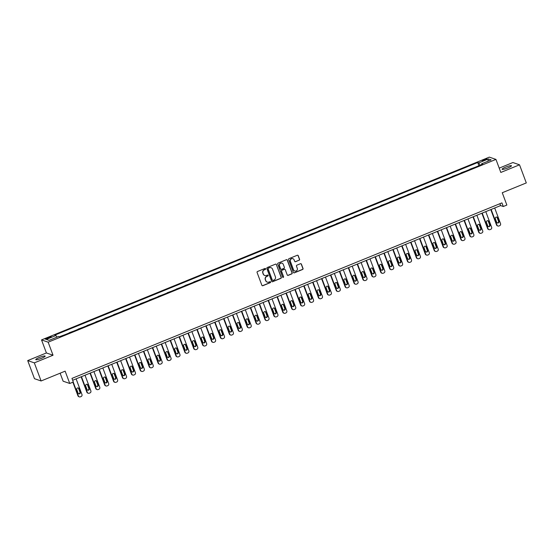<?xml version="1.0" encoding="UTF-8"?>
<svg xmlns="http://www.w3.org/2000/svg" width="554" height="554" viewBox="0 0 554 554"><rect width="100%" height="100%" fill="white"/><g stroke="black" fill="none" stroke-linecap="round" stroke-linejoin="round"><path stroke-width="0.83" d="M265.629 268.759A0.54 0.519 108.9 0 0 264.957 268.461L257.527 271.495A0.769 0.748 108.9 0 0 257.091 272.492L261.876 285.289A0.769 0.748 108.9 0 0 262.838 285.712L270.269 282.678A0.54 0.519 108.9 0 0 270.262 281.674A0.54 0.519 108.9 0 0 269.902 281.688L268.939 282.076A2.458 2.389 108.9 0 1 265.851 280.719L265.449 279.652A2.458 2.389 108.9 0 1 266.834 276.46L267.797 276.065A0.54 0.519 108.9 0 0 267.79 275.061A0.54 0.519 108.9 0 0 267.43 275.075L266.467 275.463A2.458 2.389 108.9 0 1 263.379 274.105L262.977 273.039A2.458 2.389 108.9 0 1 264.362 269.846L265.324 269.459A0.54 0.519 108.9 0 0 265.629 268.759M264.729 275.483A2.458 2.389 108.9 0 1 263.198 274.043L262.797 272.977A2.458 2.389 108.9 0 1 264.189 269.784L265.144 269.396A0.54 0.519 108.9 0 0 265.221 268.427M262.236 285.691A0.769 0.748 108.9 0 0 262.658 285.649L270.089 282.616A0.54 0.519 108.9 0 0 270.165 281.654M267.201 282.097A2.458 2.389 108.9 0 1 265.671 280.656L265.269 279.59A2.458 2.389 108.9 0 1 266.661 276.398L267.617 276.01A0.54 0.519 108.9 0 0 267.693 275.04M505.629 167.135A5.014 0.783 -20.5 0 0 502.083 169.282A5.014 0.783 -20.5 0 0 507.921 167.917A5.014 0.783 -20.5 0 0 511.467 165.771A5.014 0.783 -20.5 0 0 505.629 167.135M39.306 357.475A5.014 0.783 -20.5 0 0 35.761 359.622A5.014 0.783 -20.5 0 0 41.598 358.265A5.014 0.783 -20.5 0 0 45.151 356.111A5.014 0.783 -20.5 0 0 39.306 357.475M484.071 159.614A2.507 0.395 -20.5 0 0 482.299 160.688A2.507 0.395 -20.5 0 0 485.214 160.002A2.507 0.395 -20.5 0 0 486.994 158.929A2.507 0.395 -20.5 0 0 484.071 159.614M299.153 260.276A0.769 0.748 108.9 0 0 299.589 259.279L298.246 255.692A0.769 0.748 108.9 0 0 297.283 255.262L289.029 258.635A0.769 0.748 108.9 0 0 288.599 259.632L293.385 272.429A0.769 0.748 108.9 0 0 294.347 272.852L302.602 269.486A0.769 0.748 108.9 0 0 303.031 268.489L301.411 264.154A0.769 0.748 108.9 0 0 300.448 263.725L296.916 265.165A0.769 0.748 108.9 0 0 296.48 266.162L297.283 268.316A2.057 1.994 108.9 0 1 294.749 271.024A2.057 1.994 108.9 0 1 293.544 269.84L290.393 261.419A2.057 1.994 108.9 0 1 292.934 258.711A2.057 1.994 108.9 0 1 294.132 259.888L294.659 261.294A0.769 0.748 108.9 0 0 295.621 261.717L298.98 260.214A0.769 0.748 108.9 0 0 299.409 259.217L298.066 255.629A0.769 0.748 108.9 0 0 297.706 255.221M34.327 362.863L53.032 355.225L46.404 352.953L27.7 360.585L34.327 362.863L41.1 380.972L65.143 371.152L69.749 383.472L73.315 382.018L71.958 378.396L501.938 202.882L503.295 206.504L506.855 205.049L502.256 192.737L526.3 182.924L519.527 164.808L512.9 162.537L499.209 168.125M53.032 355.225L48.156 342.185L495.955 159.407L500.83 172.446L519.527 164.808M276.494 264.57A0.769 0.748 108.9 0 0 275.532 264.14L267.277 267.513A0.769 0.748 108.9 0 0 266.848 268.51L271.633 281.307A0.769 0.748 108.9 0 0 272.596 281.73L280.85 278.364A0.769 0.748 108.9 0 0 281.28 277.367L276.321 264.507A0.769 0.748 108.9 0 0 275.954 264.099M278.156 263.074L286.404 259.701A0.769 0.748 108.9 0 1 287.374 260.131L292.159 272.928A0.769 0.748 108.9 0 1 291.723 273.925L288.191 275.366A0.769 0.748 108.9 0 1 287.228 274.936L285.289 269.75A0.769 0.748 108.9 0 0 284.32 269.327L281.979 270.283A0.769 0.748 108.9 0 0 281.543 271.28L283.565 276.681A0.54 0.519 108.9 0 1 282.9 277.388A0.54 0.519 108.9 0 1 282.588 277.083L277.72 264.071A0.769 0.748 108.9 0 1 278.156 263.074M41.1 380.972L34.473 378.694L27.7 360.585M48.018 338.446L49.59 337.808A2.431 0.381 -20.5 0 0 51.307 336.763A2.431 0.381 -20.5 0 0 48.475 337.428L46.91 338.065A2.431 0.381 -20.5 0 0 45.193 339.103A2.431 0.381 -20.5 0 0 48.018 338.446M48.156 342.185L41.529 339.914L489.321 157.128L495.955 159.407M478.905 165.722L477.707 162.509L54.846 335.115L55.933 335.489L46.314 339.415L49.071 340.357L58.689 336.43L59.777 336.804L482.631 164.206L481.551 163.832L481.655 164.6M477.707 162.509L478.788 162.883L488.406 158.956L491.169 159.905L481.551 163.832M60.13 373.202L63.121 381.194L69.749 383.472M46.404 352.953L41.529 339.914M72.657 380.266L500.608 205.582L503.295 206.504M499.909 203.713L500.608 205.582M55.933 335.489L56.896 337.164M65.15 334.609L60.261 336.41M74.056 330.973L69.167 332.774M82.962 327.338L78.072 329.138M91.867 323.702L86.978 325.503M100.773 320.067L95.884 321.874M109.678 316.438L104.789 318.238M118.591 312.802L113.695 314.603M127.496 309.167L122.6 310.967M136.402 305.531L131.506 307.332M145.307 301.895L140.411 303.696M154.213 298.26L149.317 300.06M163.118 294.624L158.222 296.425M172.024 290.988L167.135 292.789M180.929 287.353L176.04 289.153M189.835 283.717L184.946 285.518M198.741 280.082L193.852 281.882M207.646 276.446L202.757 278.247M216.552 272.81L211.663 274.611M225.457 269.175L220.568 270.975M234.363 265.539L229.474 267.34M243.275 261.904L238.379 263.704M252.181 258.268L247.285 260.068M261.086 254.632L256.19 256.433M269.992 250.997L265.096 252.804M278.897 247.368L274.001 249.168M287.803 243.732L282.907 245.533M296.709 240.097L291.82 241.897M305.614 236.461L300.725 238.262M314.52 232.825L309.631 234.626M323.425 229.19L318.536 230.99M332.331 225.554L327.442 227.355M341.236 221.919L336.347 223.719M350.142 218.283L345.253 220.083M359.047 214.647L354.158 216.448M367.953 211.012L363.064 212.812M376.865 207.376L371.969 209.177M385.771 203.74L380.875 205.541M394.677 200.105L389.781 201.905M403.582 196.469L398.686 198.27M412.488 192.834L407.592 194.634M421.393 189.198L416.497 190.998M430.299 185.562L425.41 187.363M439.204 181.927L434.315 183.734M448.11 178.298L443.221 180.098M457.015 174.662L452.126 176.463M465.921 171.027L461.032 172.827M474.826 167.391L469.937 169.192M480.131 165.224L478.788 162.883M488.406 158.956L487.845 161.262M271.993 281.709A0.769 0.748 108.9 0 0 272.416 281.667L280.67 278.302A0.769 0.748 108.9 0 0 281.107 277.305L276.321 264.507M268.42 268.191A0.54 0.519 108.9 0 0 268.115 268.891L272.319 280.123A0.54 0.519 108.9 0 0 272.99 280.421L274.008 280.005A2.458 2.389 108.9 0 0 275.393 276.82L272.526 269.14A2.458 2.389 108.9 0 0 269.438 267.776L268.24 268.129A0.54 0.519 108.9 0 0 267.942 268.829L268.115 268.891M272.547 280.393A0.54 0.519 108.9 0 1 272.139 280.061L267.942 268.829M270.996 267.7A2.458 2.389 108.9 0 0 269.258 267.714L269.438 267.776M268.24 268.129L269.258 267.714M287.588 275.345A0.769 0.748 108.9 0 0 288.011 275.303L291.543 273.863A0.769 0.748 108.9 0 0 291.979 272.866L287.194 260.068A0.769 0.748 108.9 0 0 286.834 259.66M284.742 269.286A0.769 0.748 108.9 0 0 284.14 269.265L281.799 270.22A0.769 0.748 108.9 0 0 281.363 271.218L283.565 276.681M282.817 277.353A0.54 0.519 108.9 0 0 283.385 276.619M283.274 264.362A2.057 1.994 108.9 0 0 279.971 263.725A2.057 1.994 108.9 0 0 279.535 265.892L280.643 268.856A0.769 0.748 108.9 0 0 281.605 269.286L283.946 268.33A0.769 0.748 108.9 0 0 284.382 267.333L283.274 264.362M281.979 263.157A2.057 1.994 108.9 0 0 279.354 265.83L279.535 265.892M281.003 269.265A0.769 0.748 108.9 0 1 280.462 268.801L279.354 265.83M295.019 261.696A0.769 0.748 108.9 0 0 295.448 261.654L298.98 260.214M292.837 258.676A2.057 1.994 108.9 0 0 290.213 261.356L290.393 261.419M294.659 270.989A2.057 1.994 108.9 0 1 293.364 269.777L290.213 261.356M293.745 272.831A0.769 0.748 108.9 0 0 294.167 272.79L302.422 269.424A0.769 0.748 108.9 0 0 302.851 268.427L301.231 264.092A0.769 0.748 108.9 0 0 300.87 263.683M72.865 382.198L77.955 395.819A1.565 1.517 -71.1 0 0 78.869 396.712L79.319 396.872A1.565 1.517 108.9 0 0 80.365 396.837L81.078 396.546A1.565 1.517 108.9 0 0 81.964 394.517L76.106 378.853M79.319 396.872A1.565 1.517 108.9 0 1 78.398 395.971L73.197 382.059M78.585 393.721A1.253 1.219 108.9 0 0 79.901 392.017L78.599 388.541A1.253 1.219 108.9 0 0 78.079 387.918M80.351 392.17L79.049 388.693A1.253 1.219 108.9 0 0 77.034 388.299A1.253 1.219 108.9 0 0 76.771 389.621L78.066 393.098A1.253 1.219 108.9 0 0 80.081 393.492A1.253 1.219 108.9 0 0 80.351 392.17L79.901 392.017M81.113 376.81L86.86 392.184A1.565 1.517 -71.1 0 0 87.774 393.084L88.225 393.236A1.565 1.517 108.9 0 0 89.277 393.201L89.983 392.911A1.565 1.517 108.9 0 0 90.87 390.882L85.011 375.217M88.225 393.236A1.565 1.517 108.9 0 1 87.31 392.336L81.452 376.672M87.49 390.085A1.253 1.219 108.9 0 0 88.806 388.382L87.504 384.905A1.253 1.219 108.9 0 0 86.992 384.282M89.256 388.534L87.954 385.058A1.253 1.219 108.9 0 0 85.939 384.67A1.253 1.219 108.9 0 0 85.676 385.986L86.971 389.462A1.253 1.219 108.9 0 0 88.986 389.857A1.253 1.219 108.9 0 0 89.256 388.534L88.806 388.382M90.018 373.174L95.766 388.548A1.565 1.517 -71.1 0 0 96.68 389.448L97.13 389.601A1.565 1.517 108.9 0 0 98.183 389.566L98.889 389.275A1.565 1.517 108.9 0 0 99.775 387.246L93.917 371.582M97.13 389.601A1.565 1.517 108.9 0 1 96.216 388.7L90.357 373.036M96.396 386.45A1.253 1.219 108.9 0 0 97.712 384.746L96.41 381.27A1.253 1.219 108.9 0 0 95.897 380.646M98.162 384.898L96.86 381.422A1.253 1.219 108.9 0 0 94.845 381.034A1.253 1.219 108.9 0 0 94.582 382.35L95.877 385.833A1.253 1.219 108.9 0 0 97.892 386.221A1.253 1.219 108.9 0 0 98.162 384.898L97.712 384.746M98.924 369.539L104.671 384.912A1.565 1.517 -71.1 0 0 105.585 385.813L106.036 385.965A1.565 1.517 108.9 0 0 107.088 385.93L107.801 385.639A1.565 1.517 108.9 0 0 108.681 383.61L102.829 367.946M106.036 385.965A1.565 1.517 108.9 0 1 105.122 385.065L99.263 369.4M105.302 382.814A1.253 1.219 108.9 0 0 106.617 381.11L105.315 377.634A1.253 1.219 108.9 0 0 104.803 377.011M107.067 381.263L105.766 377.786A1.253 1.219 108.9 0 0 103.75 377.399A1.253 1.219 108.9 0 0 103.487 378.714L104.782 382.198A1.253 1.219 108.9 0 0 106.797 382.585A1.253 1.219 108.9 0 0 107.067 381.263L106.617 381.11M107.829 365.903L113.577 381.277A1.565 1.517 -71.1 0 0 114.491 382.177L114.941 382.329A1.565 1.517 108.9 0 0 115.994 382.295L116.707 382.004A1.565 1.517 108.9 0 0 117.587 379.975L111.735 364.31M114.941 382.329A1.565 1.517 108.9 0 1 114.027 381.429L108.168 365.765M114.207 379.178A1.253 1.219 108.9 0 0 115.523 377.475L114.221 373.998A1.253 1.219 108.9 0 0 113.708 373.375M115.973 377.627L114.671 374.151A1.253 1.219 108.9 0 0 112.656 373.763A1.253 1.219 108.9 0 0 112.393 375.086L113.695 378.562A1.253 1.219 108.9 0 0 115.703 378.95A1.253 1.219 108.9 0 0 115.973 377.627L115.523 377.475M116.735 362.268L122.482 377.641A1.565 1.517 -71.1 0 0 123.397 378.541L123.847 378.694A1.565 1.517 108.9 0 0 124.899 378.659L125.613 378.368A1.565 1.517 108.9 0 0 126.492 376.339L120.64 360.675M123.847 378.694A1.565 1.517 108.9 0 1 122.933 377.793L117.074 362.129M123.113 375.543A1.253 1.219 108.9 0 0 124.428 373.839L123.127 370.363A1.253 1.219 108.9 0 0 122.614 369.74M124.879 373.992L123.577 370.515A1.253 1.219 108.9 0 0 121.568 370.127A1.253 1.219 108.9 0 0 121.298 371.45L122.6 374.926A1.253 1.219 108.9 0 0 124.608 375.314A1.253 1.219 108.9 0 0 124.879 373.992L124.428 373.839M125.64 358.632L131.388 374.005A1.565 1.517 -71.1 0 0 132.309 374.906L132.752 375.058A1.565 1.517 108.9 0 0 133.805 375.023L134.518 374.733A1.565 1.517 108.9 0 0 135.398 372.704L129.546 357.039M132.752 375.058A1.565 1.517 108.9 0 1 131.838 374.158L125.98 358.493M132.018 371.907A1.253 1.219 108.9 0 0 133.334 370.204L132.039 366.727A1.253 1.219 108.9 0 0 131.52 366.111M133.784 370.356L132.482 366.88A1.253 1.219 108.9 0 0 130.474 366.492A1.253 1.219 108.9 0 0 130.204 367.814L131.506 371.291A1.253 1.219 108.9 0 0 133.514 371.679A1.253 1.219 108.9 0 0 133.784 370.356L133.334 370.204M134.546 354.996L140.294 370.37A1.565 1.517 -71.1 0 0 141.215 371.27L141.658 371.422A1.565 1.517 108.9 0 0 142.71 371.388L143.424 371.097A1.565 1.517 108.9 0 0 144.303 369.068L138.452 353.41M141.658 371.422A1.565 1.517 108.9 0 1 140.744 370.522L134.885 354.858M140.924 368.271A1.253 1.219 108.9 0 0 142.239 366.568L140.945 363.092A1.253 1.219 108.9 0 0 140.425 362.475M142.69 366.72L141.388 363.244A1.253 1.219 108.9 0 0 139.379 362.856A1.253 1.219 108.9 0 0 139.109 364.179L140.411 367.655A1.253 1.219 108.9 0 0 142.42 368.043A1.253 1.219 108.9 0 0 142.69 366.72L142.239 366.568M143.458 351.368L149.199 366.734A1.565 1.517 -71.1 0 0 150.12 367.634L150.563 367.787A1.565 1.517 108.9 0 0 151.616 367.752L152.329 367.461A1.565 1.517 108.9 0 0 153.209 365.432L147.357 349.775M150.563 367.787A1.565 1.517 108.9 0 1 149.649 366.886L143.791 351.229M149.829 364.636A1.253 1.219 108.9 0 0 151.145 362.932L149.85 359.456A1.253 1.219 108.9 0 0 149.331 358.84M151.595 363.085L150.293 359.608A1.253 1.219 108.9 0 0 148.285 359.221A1.253 1.219 108.9 0 0 148.015 360.543L149.317 364.02A1.253 1.219 108.9 0 0 151.325 364.407A1.253 1.219 108.9 0 0 151.595 363.085L151.145 362.932M152.364 347.732L158.105 363.099A1.565 1.517 -71.1 0 0 159.026 363.999L159.469 364.151A1.565 1.517 108.9 0 0 160.522 364.116L161.235 363.826A1.565 1.517 108.9 0 0 162.121 361.797L156.263 346.139M159.469 364.151A1.565 1.517 108.9 0 1 158.555 363.251L152.696 347.593M158.742 361A1.253 1.219 108.9 0 0 160.051 359.297L158.756 355.82A1.253 1.219 108.9 0 0 158.236 355.204M160.501 359.456L159.199 355.973A1.253 1.219 108.9 0 0 157.191 355.585A1.253 1.219 108.9 0 0 156.921 356.908L158.222 360.384A1.253 1.219 108.9 0 0 160.231 360.772A1.253 1.219 108.9 0 0 160.501 359.456L160.051 359.297M161.269 344.096L167.01 359.463A1.565 1.517 -71.1 0 0 167.931 360.363L168.374 360.516A1.565 1.517 108.9 0 0 169.427 360.488L170.14 360.197A1.565 1.517 108.9 0 0 171.027 358.161L165.168 342.504M168.374 360.516A1.565 1.517 108.9 0 1 167.46 359.615L161.609 343.958M167.647 357.365A1.253 1.219 108.9 0 0 168.963 355.661L167.661 352.185A1.253 1.219 108.9 0 0 167.142 351.568M169.406 355.82L168.104 352.337A1.253 1.219 108.9 0 0 166.096 351.949A1.253 1.219 108.9 0 0 165.826 353.272L167.128 356.748A1.253 1.219 108.9 0 0 169.143 357.136A1.253 1.219 108.9 0 0 169.406 355.82L168.963 355.661M170.175 340.461L175.923 355.827A1.565 1.517 -71.1 0 0 176.837 356.728L177.287 356.88A1.565 1.517 108.9 0 0 178.333 356.852L179.046 356.561A1.565 1.517 108.9 0 0 179.932 354.525L174.074 338.868M177.287 356.88A1.565 1.517 108.9 0 1 176.366 355.98L170.514 340.322M176.553 353.736A1.253 1.219 108.9 0 0 177.869 352.025L176.567 348.549A1.253 1.219 108.9 0 0 176.047 347.933M178.312 352.185L177.017 348.708A1.253 1.219 108.9 0 0 175.002 348.314A1.253 1.219 108.9 0 0 174.732 349.636L176.034 353.113A1.253 1.219 108.9 0 0 178.049 353.5A1.253 1.219 108.9 0 0 178.312 352.185L177.869 352.025M179.081 336.825L184.828 352.192A1.565 1.517 -71.1 0 0 185.742 353.092L186.192 353.244A1.565 1.517 108.9 0 0 187.238 353.217L187.951 352.926A1.565 1.517 108.9 0 0 188.838 350.89L182.979 335.232M186.192 353.244A1.565 1.517 108.9 0 1 185.271 352.344L179.42 336.687M185.458 350.1A1.253 1.219 108.9 0 0 186.774 348.39L185.472 344.913A1.253 1.219 108.9 0 0 184.953 344.297M187.217 348.549L185.922 345.073A1.253 1.219 108.9 0 0 183.907 344.678A1.253 1.219 108.9 0 0 183.637 346.001L184.939 349.477A1.253 1.219 108.9 0 0 186.954 349.865A1.253 1.219 108.9 0 0 187.217 348.549L186.774 348.39M187.986 333.189L193.734 348.556A1.565 1.517 -71.1 0 0 194.648 349.456L195.098 349.609A1.565 1.517 108.9 0 0 196.144 349.581L196.857 349.29A1.565 1.517 108.9 0 0 197.743 347.254L191.885 331.597M195.098 349.609A1.565 1.517 108.9 0 1 194.177 348.708L188.325 333.051M194.364 346.465A1.253 1.219 108.9 0 0 195.68 344.761L194.378 341.278A1.253 1.219 108.9 0 0 193.858 340.662M196.123 344.913L194.828 341.437A1.253 1.219 108.9 0 0 192.813 341.042A1.253 1.219 108.9 0 0 192.543 342.365L193.845 345.841A1.253 1.219 108.9 0 0 195.86 346.236A1.253 1.219 108.9 0 0 196.123 344.913L195.68 344.761M196.892 329.554L202.639 344.92A1.565 1.517 -71.1 0 0 203.553 345.821L204.004 345.973A1.565 1.517 108.9 0 0 205.049 345.945L205.763 345.654A1.565 1.517 108.9 0 0 206.649 343.625L200.79 327.961M204.004 345.973A1.565 1.517 108.9 0 1 203.083 345.08L197.231 329.415M203.27 342.829A1.253 1.219 108.9 0 0 204.585 341.126L203.283 337.642A1.253 1.219 108.9 0 0 202.764 337.026M205.028 341.278L203.733 337.802A1.253 1.219 108.9 0 0 201.718 337.407A1.253 1.219 108.9 0 0 201.455 338.729L202.75 342.206A1.253 1.219 108.9 0 0 204.765 342.601A1.253 1.219 108.9 0 0 205.028 341.278L204.585 341.126M205.797 325.918L211.545 341.285A1.565 1.517 -71.1 0 0 212.459 342.185L212.909 342.337A1.565 1.517 108.9 0 0 213.955 342.31L214.668 342.019A1.565 1.517 108.9 0 0 215.554 339.99L209.696 324.325M212.909 342.337A1.565 1.517 108.9 0 1 211.995 341.444L206.136 325.78M212.175 339.193A1.253 1.219 108.9 0 0 213.491 337.49L212.189 334.014A1.253 1.219 108.9 0 0 211.67 333.39M213.941 337.642L212.639 334.166A1.253 1.219 108.9 0 0 210.624 333.771A1.253 1.219 108.9 0 0 210.361 335.094L211.656 338.57A1.253 1.219 108.9 0 0 213.671 338.965A1.253 1.219 108.9 0 0 213.941 337.642L213.491 337.49M214.703 322.283L220.45 337.649A1.565 1.517 -71.1 0 0 221.365 338.549L221.815 338.709A1.565 1.517 108.9 0 0 222.867 338.674L223.574 338.383A1.565 1.517 108.9 0 0 224.46 336.354L218.601 320.69M221.815 338.709A1.565 1.517 108.9 0 1 220.901 337.808L215.042 322.144M221.081 335.558A1.253 1.219 108.9 0 0 222.396 333.854L221.094 330.378A1.253 1.219 108.9 0 0 220.582 329.755M222.847 334.007L221.545 330.53A1.253 1.219 108.9 0 0 219.529 330.136A1.253 1.219 108.9 0 0 219.266 331.458L220.561 334.935A1.253 1.219 108.9 0 0 222.576 335.329A1.253 1.219 108.9 0 0 222.847 334.007L222.396 333.854M223.608 318.647L229.356 334.014A1.565 1.517 -71.1 0 0 230.27 334.914L230.72 335.073A1.565 1.517 108.9 0 0 231.773 335.038L232.486 334.748A1.565 1.517 108.9 0 0 233.366 332.719L227.507 317.054M230.72 335.073A1.565 1.517 108.9 0 1 229.806 334.173L223.948 318.508M229.986 331.922A1.253 1.219 108.9 0 0 231.302 330.219L230 326.742A1.253 1.219 108.9 0 0 229.488 326.119M231.752 330.371L230.45 326.895A1.253 1.219 108.9 0 0 228.435 326.5A1.253 1.219 108.9 0 0 228.172 327.823L229.467 331.299A1.253 1.219 108.9 0 0 231.482 331.694A1.253 1.219 108.9 0 0 231.752 330.371L231.302 330.219M232.514 315.011L238.262 330.385A1.565 1.517 -71.1 0 0 239.176 331.278L239.626 331.437A1.565 1.517 108.9 0 0 240.678 331.403L241.392 331.112A1.565 1.517 108.9 0 0 242.271 329.083L236.419 313.419M239.626 331.437A1.565 1.517 108.9 0 1 238.712 330.537L232.853 314.873M238.892 328.287A1.253 1.219 108.9 0 0 240.207 326.583L238.906 323.107A1.253 1.219 108.9 0 0 238.393 322.483M240.658 326.735L239.356 323.259A1.253 1.219 108.9 0 0 237.341 322.864A1.253 1.219 108.9 0 0 237.077 324.187L238.379 327.663A1.253 1.219 108.9 0 0 240.388 328.058A1.253 1.219 108.9 0 0 240.658 326.735L240.207 326.583M241.419 311.376L247.167 326.749A1.565 1.517 -71.1 0 0 248.081 327.643L248.531 327.802A1.565 1.517 108.9 0 0 249.584 327.767L250.297 327.476A1.565 1.517 108.9 0 0 251.177 325.447L245.325 309.783M248.531 327.802A1.565 1.517 108.9 0 1 247.617 326.902L241.759 311.237M247.797 324.651A1.253 1.219 108.9 0 0 249.113 322.947L247.811 319.471A1.253 1.219 108.9 0 0 247.299 318.848M249.563 323.1L248.261 319.623A1.253 1.219 108.9 0 0 246.253 319.236A1.253 1.219 108.9 0 0 245.983 320.551L247.285 324.028A1.253 1.219 108.9 0 0 249.293 324.422A1.253 1.219 108.9 0 0 249.563 323.1L249.113 322.947M250.325 307.74L256.073 323.114A1.565 1.517 -71.1 0 0 256.994 324.014L257.437 324.166A1.565 1.517 108.9 0 0 258.489 324.132L259.203 323.841A1.565 1.517 108.9 0 0 260.082 321.812L254.231 306.147M257.437 324.166A1.565 1.517 108.9 0 1 256.523 323.266L250.664 307.602M256.703 321.015A1.253 1.219 108.9 0 0 258.019 319.312L256.717 315.835A1.253 1.219 108.9 0 0 256.204 315.212M258.469 319.464L257.167 315.988A1.253 1.219 108.9 0 0 255.159 315.6A1.253 1.219 108.9 0 0 254.888 316.916L256.19 320.392A1.253 1.219 108.9 0 0 258.199 320.787A1.253 1.219 108.9 0 0 258.469 319.464L258.019 319.312M259.23 304.104L264.978 319.478A1.565 1.517 -71.1 0 0 265.899 320.378L266.342 320.531A1.565 1.517 108.9 0 0 267.395 320.496L268.108 320.205A1.565 1.517 108.9 0 0 268.988 318.176L263.136 302.512M266.342 320.531A1.565 1.517 108.9 0 1 265.428 319.63L259.57 303.966M265.608 317.38A1.253 1.219 108.9 0 0 266.924 315.676L265.629 312.2A1.253 1.219 108.9 0 0 265.11 311.577M267.374 315.828L266.072 312.352A1.253 1.219 108.9 0 0 264.064 311.964A1.253 1.219 108.9 0 0 263.794 313.28L265.096 316.763A1.253 1.219 108.9 0 0 267.104 317.151A1.253 1.219 108.9 0 0 267.374 315.828L266.924 315.676M268.136 300.469L273.884 315.842A1.565 1.517 -71.1 0 0 274.805 316.743L275.248 316.895A1.565 1.517 108.9 0 0 276.301 316.86L277.014 316.569A1.565 1.517 108.9 0 0 277.893 314.54L272.042 298.876M275.248 316.895A1.565 1.517 108.9 0 1 274.334 315.995L268.475 300.33M274.514 313.744A1.253 1.219 108.9 0 0 275.83 312.041L274.535 308.564A1.253 1.219 108.9 0 0 274.015 307.941M276.28 312.193L274.978 308.716A1.253 1.219 108.9 0 0 272.97 308.329A1.253 1.219 108.9 0 0 272.7 309.644L274.001 313.128A1.253 1.219 108.9 0 0 276.01 313.516A1.253 1.219 108.9 0 0 276.28 312.193L275.83 312.041M277.048 296.833L282.789 312.207A1.565 1.517 -71.1 0 0 283.71 313.107L284.154 313.259A1.565 1.517 108.9 0 0 285.206 313.225L285.919 312.934A1.565 1.517 108.9 0 0 286.799 310.905L280.947 295.24M284.154 313.259A1.565 1.517 108.9 0 1 283.239 312.359L277.381 296.695M283.426 310.108A1.253 1.219 108.9 0 0 284.735 308.405L283.44 304.929A1.253 1.219 108.9 0 0 282.921 304.305M285.185 308.557L283.883 305.081A1.253 1.219 108.9 0 0 281.875 304.693A1.253 1.219 108.9 0 0 281.605 306.016L282.907 309.492A1.253 1.219 108.9 0 0 284.915 309.88A1.253 1.219 108.9 0 0 285.185 308.557L284.735 308.405M285.954 293.198L291.695 308.571A1.565 1.517 -71.1 0 0 292.616 309.471L293.059 309.624A1.565 1.517 108.9 0 0 294.112 309.589L294.825 309.298A1.565 1.517 108.9 0 0 295.711 307.269L289.853 291.605M293.059 309.624A1.565 1.517 108.9 0 1 292.145 308.723L286.293 293.059M292.332 306.473A1.253 1.219 108.9 0 0 293.641 304.769L292.346 301.293A1.253 1.219 108.9 0 0 291.826 300.67M294.091 304.922L292.789 301.445A1.253 1.219 108.9 0 0 290.781 301.057A1.253 1.219 108.9 0 0 290.511 302.38L291.813 305.856A1.253 1.219 108.9 0 0 293.828 306.244A1.253 1.219 108.9 0 0 294.091 304.922L293.641 304.769M294.86 289.562L300.607 304.935A1.565 1.517 -71.1 0 0 301.521 305.836L301.972 305.988A1.565 1.517 108.9 0 0 303.017 305.953L303.731 305.663A1.565 1.517 108.9 0 0 304.617 303.634L298.758 287.969M301.972 305.988A1.565 1.517 108.9 0 1 301.051 305.088L295.199 289.423M301.238 302.837A1.253 1.219 108.9 0 0 302.553 301.134L301.251 297.657A1.253 1.219 108.9 0 0 300.732 297.041M302.996 301.286L301.701 297.81A1.253 1.219 108.9 0 0 299.686 297.422A1.253 1.219 108.9 0 0 299.416 298.744L300.718 302.221A1.253 1.219 108.9 0 0 302.733 302.609A1.253 1.219 108.9 0 0 302.996 301.286L302.553 301.134M303.765 285.926L309.513 301.3A1.565 1.517 -71.1 0 0 310.427 302.2L310.877 302.352A1.565 1.517 108.9 0 0 311.923 302.318L312.636 302.027A1.565 1.517 108.9 0 0 313.522 299.998L307.664 284.341M310.877 302.352A1.565 1.517 108.9 0 1 309.956 301.452L304.104 285.795M310.143 299.202A1.253 1.219 108.9 0 0 311.459 297.498L310.157 294.022A1.253 1.219 108.9 0 0 309.638 293.405M311.902 297.65L310.607 294.174A1.253 1.219 108.9 0 0 308.592 293.786A1.253 1.219 108.9 0 0 308.322 295.109L309.624 298.585A1.253 1.219 108.9 0 0 311.639 298.973A1.253 1.219 108.9 0 0 311.902 297.65L311.459 297.498M312.671 282.298L318.418 297.664A1.565 1.517 -71.1 0 0 319.333 298.564L319.783 298.717A1.565 1.517 108.9 0 0 320.828 298.682L321.542 298.391A1.565 1.517 108.9 0 0 322.428 296.362L316.569 280.705M319.783 298.717A1.565 1.517 108.9 0 1 318.862 297.817L313.01 282.159M319.049 295.566A1.253 1.219 108.9 0 0 320.364 293.862L319.062 290.386A1.253 1.219 108.9 0 0 318.543 289.77M320.808 294.015L319.513 290.538A1.253 1.219 108.9 0 0 317.497 290.151A1.253 1.219 108.9 0 0 317.227 291.473L318.529 294.95A1.253 1.219 108.9 0 0 320.544 295.337A1.253 1.219 108.9 0 0 320.808 294.015L320.364 293.862M321.576 278.662L327.324 294.029A1.565 1.517 -71.1 0 0 328.238 294.929L328.688 295.081A1.565 1.517 108.9 0 0 329.734 295.047L330.447 294.756A1.565 1.517 108.9 0 0 331.334 292.727L325.475 277.069M328.688 295.081A1.565 1.517 108.9 0 1 327.767 294.181L321.916 278.524M327.954 291.93A1.253 1.219 108.9 0 0 329.27 290.227L327.968 286.75A1.253 1.219 108.9 0 0 327.449 286.134M329.713 290.386L328.418 286.903A1.253 1.219 108.9 0 0 326.403 286.515A1.253 1.219 108.9 0 0 326.133 287.838L327.435 291.314A1.253 1.219 108.9 0 0 329.45 291.702A1.253 1.219 108.9 0 0 329.713 290.386L329.27 290.227M330.482 275.026L336.23 290.393A1.565 1.517 -71.1 0 0 337.144 291.293L337.594 291.446A1.565 1.517 108.9 0 0 338.639 291.418L339.353 291.127A1.565 1.517 108.9 0 0 340.239 289.091L334.381 273.434M337.594 291.446A1.565 1.517 108.9 0 1 336.673 290.545L330.821 274.888M336.86 288.295A1.253 1.219 108.9 0 0 338.175 286.591L336.874 283.115A1.253 1.219 108.9 0 0 336.354 282.498M338.626 286.75L337.324 283.267A1.253 1.219 108.9 0 0 335.308 282.879A1.253 1.219 108.9 0 0 335.045 284.202L336.34 287.678A1.253 1.219 108.9 0 0 338.356 288.066A1.253 1.219 108.9 0 0 338.626 286.75L338.175 286.591M339.387 271.391L345.135 286.757A1.565 1.517 -71.1 0 0 346.049 287.658L346.499 287.81A1.565 1.517 108.9 0 0 347.552 287.782L348.258 287.491A1.565 1.517 108.9 0 0 349.145 285.455L343.286 269.798M346.499 287.81A1.565 1.517 108.9 0 1 345.585 286.91L339.727 271.252M345.765 284.666A1.253 1.219 108.9 0 0 347.081 282.956L345.779 279.479A1.253 1.219 108.9 0 0 345.267 278.863M347.531 283.115L346.229 279.638A1.253 1.219 108.9 0 0 344.214 279.244A1.253 1.219 108.9 0 0 343.951 280.566L345.246 284.043A1.253 1.219 108.9 0 0 347.261 284.431A1.253 1.219 108.9 0 0 347.531 283.115L347.081 282.956M348.293 267.755L354.041 283.122A1.565 1.517 -71.1 0 0 354.955 284.022L355.405 284.174A1.565 1.517 108.9 0 0 356.457 284.147L357.164 283.856A1.565 1.517 108.9 0 0 358.05 281.82L352.192 266.162M355.405 284.174A1.565 1.517 108.9 0 1 354.491 283.274L348.632 267.617M354.671 281.03A1.253 1.219 108.9 0 0 355.987 279.32L354.685 275.844A1.253 1.219 108.9 0 0 354.172 275.227M356.437 279.479L355.135 276.003A1.253 1.219 108.9 0 0 353.12 275.608A1.253 1.219 108.9 0 0 352.856 276.931L354.151 280.407A1.253 1.219 108.9 0 0 356.167 280.795A1.253 1.219 108.9 0 0 356.437 279.479L355.987 279.32M357.198 264.119L362.946 279.486A1.565 1.517 -71.1 0 0 363.86 280.386L364.31 280.539A1.565 1.517 108.9 0 0 365.363 280.511L366.076 280.22A1.565 1.517 108.9 0 0 366.956 278.184L361.104 262.527M364.31 280.539A1.565 1.517 108.9 0 1 363.396 279.638L357.538 263.981M363.576 277.395A1.253 1.219 108.9 0 0 364.892 275.691L363.59 272.208A1.253 1.219 108.9 0 0 363.078 271.592M365.342 275.844L364.04 272.367A1.253 1.219 108.9 0 0 362.025 271.972A1.253 1.219 108.9 0 0 361.762 273.295L363.057 276.771A1.253 1.219 108.9 0 0 365.072 277.166A1.253 1.219 108.9 0 0 365.342 275.844L364.892 275.691M366.104 260.484L371.852 275.85A1.565 1.517 -71.1 0 0 372.766 276.751L373.216 276.903A1.565 1.517 108.9 0 0 374.269 276.875L374.982 276.584A1.565 1.517 108.9 0 0 375.861 274.555L370.01 258.891M373.216 276.903A1.565 1.517 108.9 0 1 372.302 276.01L366.443 260.345M372.482 273.759A1.253 1.219 108.9 0 0 373.798 272.056L372.496 268.572A1.253 1.219 108.9 0 0 371.983 267.956M374.248 272.208L372.946 268.732A1.253 1.219 108.9 0 0 370.931 268.337A1.253 1.219 108.9 0 0 370.668 269.659L371.969 273.136A1.253 1.219 108.9 0 0 373.978 273.531A1.253 1.219 108.9 0 0 374.248 272.208L373.798 272.056M375.01 256.848L380.757 272.215A1.565 1.517 -71.1 0 0 381.671 273.115L382.121 273.267A1.565 1.517 108.9 0 0 383.174 273.24L383.887 272.949A1.565 1.517 108.9 0 0 384.767 270.92L378.915 255.256M382.121 273.267A1.565 1.517 108.9 0 1 381.207 272.374L375.349 256.71M381.387 270.123A1.253 1.219 108.9 0 0 382.703 268.42L381.401 264.944A1.253 1.219 108.9 0 0 380.889 264.32M383.153 268.572L381.851 265.096A1.253 1.219 108.9 0 0 379.843 264.701A1.253 1.219 108.9 0 0 379.573 266.024L380.875 269.5A1.253 1.219 108.9 0 0 382.883 269.895A1.253 1.219 108.9 0 0 383.153 268.572L382.703 268.42M383.915 253.213L389.663 268.579A1.565 1.517 -71.1 0 0 390.584 269.479L391.027 269.639A1.565 1.517 108.9 0 0 392.08 269.604L392.793 269.313A1.565 1.517 108.9 0 0 393.672 267.284L387.821 251.62M391.027 269.639A1.565 1.517 108.9 0 1 390.113 268.738L384.254 253.074M390.293 266.488A1.253 1.219 108.9 0 0 391.609 264.784L390.314 261.308A1.253 1.219 108.9 0 0 389.794 260.685M392.059 264.937L390.757 261.46A1.253 1.219 108.9 0 0 388.749 261.066A1.253 1.219 108.9 0 0 388.479 262.388L389.781 265.865A1.253 1.219 108.9 0 0 391.789 266.259A1.253 1.219 108.9 0 0 392.059 264.937L391.609 264.784M392.821 249.577L398.568 264.944A1.565 1.517 -71.1 0 0 399.489 265.844L399.933 266.003A1.565 1.517 108.9 0 0 400.985 265.968L401.698 265.678A1.565 1.517 108.9 0 0 402.578 263.649L396.726 247.984M399.933 266.003A1.565 1.517 108.9 0 1 399.019 265.103L393.16 249.439M399.199 262.852A1.253 1.219 108.9 0 0 400.514 261.149L399.219 257.672A1.253 1.219 108.9 0 0 398.7 257.049M400.964 261.301L399.663 257.825A1.253 1.219 108.9 0 0 397.654 257.43A1.253 1.219 108.9 0 0 397.384 258.753L398.686 262.229A1.253 1.219 108.9 0 0 400.694 262.624A1.253 1.219 108.9 0 0 400.964 261.301L400.514 261.149M401.733 245.941L407.474 261.315A1.565 1.517 -71.1 0 0 408.395 262.208L408.838 262.367A1.565 1.517 108.9 0 0 409.891 262.333L410.604 262.042A1.565 1.517 108.9 0 0 411.484 260.013L405.632 244.349M408.838 262.367A1.565 1.517 108.9 0 1 407.924 261.467L402.066 245.803M408.104 259.217A1.253 1.219 108.9 0 0 409.42 257.513L408.125 254.037A1.253 1.219 108.9 0 0 407.606 253.413M409.87 257.665L408.568 254.189A1.253 1.219 108.9 0 0 406.56 253.794A1.253 1.219 108.9 0 0 406.29 255.117L407.592 258.593A1.253 1.219 108.9 0 0 409.6 258.988A1.253 1.219 108.9 0 0 409.87 257.665L409.42 257.513M410.639 242.306L416.379 257.679A1.565 1.517 -71.1 0 0 417.3 258.573L417.744 258.732A1.565 1.517 108.9 0 0 418.796 258.697L419.51 258.406A1.565 1.517 108.9 0 0 420.396 256.377L414.537 240.713M417.744 258.732A1.565 1.517 108.9 0 1 416.83 257.832L410.971 242.167M417.017 255.581A1.253 1.219 108.9 0 0 418.325 253.877L417.03 250.401A1.253 1.219 108.9 0 0 416.511 249.778M418.776 254.03L417.474 250.553A1.253 1.219 108.9 0 0 415.465 250.166A1.253 1.219 108.9 0 0 415.195 251.481L416.497 254.958A1.253 1.219 108.9 0 0 418.505 255.352A1.253 1.219 108.9 0 0 418.776 254.03L418.325 253.877M419.544 238.67L425.285 254.044A1.565 1.517 -71.1 0 0 426.206 254.944L426.649 255.096A1.565 1.517 108.9 0 0 427.702 255.062L428.415 254.771A1.565 1.517 108.9 0 0 429.302 252.742L423.443 237.077M426.649 255.096A1.565 1.517 108.9 0 1 425.735 254.196L419.884 238.532M425.922 251.945A1.253 1.219 108.9 0 0 427.238 250.242L425.936 246.765A1.253 1.219 108.9 0 0 425.417 246.142M427.681 250.394L426.379 246.918A1.253 1.219 108.9 0 0 424.371 246.53A1.253 1.219 108.9 0 0 424.101 247.846L425.403 251.322A1.253 1.219 108.9 0 0 427.418 251.717A1.253 1.219 108.9 0 0 427.681 250.394L427.238 250.242M428.45 235.034L434.197 250.408A1.565 1.517 -71.1 0 0 435.112 251.308L435.562 251.461A1.565 1.517 108.9 0 0 436.607 251.426L437.321 251.135A1.565 1.517 108.9 0 0 438.207 249.106L432.349 233.442M435.562 251.461A1.565 1.517 108.9 0 1 434.641 250.56L428.789 234.896M434.828 248.31A1.253 1.219 108.9 0 0 436.143 246.606L434.842 243.13A1.253 1.219 108.9 0 0 434.322 242.507M436.587 246.759L435.292 243.282A1.253 1.219 108.9 0 0 433.276 242.894A1.253 1.219 108.9 0 0 433.006 244.21L434.308 247.693A1.253 1.219 108.9 0 0 436.323 248.081A1.253 1.219 108.9 0 0 436.587 246.759L436.143 246.606M437.355 231.399L443.103 246.772A1.565 1.517 -71.1 0 0 444.017 247.673L444.467 247.825A1.565 1.517 108.9 0 0 445.513 247.79L446.226 247.499A1.565 1.517 108.9 0 0 447.113 245.47L441.254 229.806M444.467 247.825A1.565 1.517 108.9 0 1 443.546 246.925L437.695 231.26M443.733 244.674A1.253 1.219 108.9 0 0 445.049 242.971L443.747 239.494A1.253 1.219 108.9 0 0 443.228 238.871M445.492 243.123L444.197 239.647A1.253 1.219 108.9 0 0 442.182 239.259A1.253 1.219 108.9 0 0 441.912 240.574L443.214 244.058A1.253 1.219 108.9 0 0 445.229 244.446A1.253 1.219 108.9 0 0 445.492 243.123L445.049 242.971M446.261 227.763L452.009 243.137A1.565 1.517 -71.1 0 0 452.923 244.037L453.373 244.189A1.565 1.517 108.9 0 0 454.419 244.155L455.132 243.864A1.565 1.517 108.9 0 0 456.018 241.835L450.16 226.171M453.373 244.189A1.565 1.517 108.9 0 1 452.452 243.289L446.6 227.625M452.639 241.038A1.253 1.219 108.9 0 0 453.955 239.335L452.653 235.859A1.253 1.219 108.9 0 0 452.133 235.235M454.398 239.487L453.103 236.011A1.253 1.219 108.9 0 0 451.088 235.623A1.253 1.219 108.9 0 0 450.817 236.946L452.119 240.422A1.253 1.219 108.9 0 0 454.135 240.81A1.253 1.219 108.9 0 0 454.398 239.487L453.955 239.335M455.166 224.128L460.914 239.501A1.565 1.517 -71.1 0 0 461.828 240.401L462.278 240.554A1.565 1.517 108.9 0 0 463.324 240.519L464.037 240.228A1.565 1.517 108.9 0 0 464.924 238.199L459.065 222.535M462.278 240.554A1.565 1.517 108.9 0 1 461.357 239.653L455.506 223.989M461.544 237.403A1.253 1.219 108.9 0 0 462.86 235.699L461.558 232.223A1.253 1.219 108.9 0 0 461.039 231.6M463.303 235.852L462.008 232.375A1.253 1.219 108.9 0 0 459.993 231.988A1.253 1.219 108.9 0 0 459.73 233.31L461.025 236.787A1.253 1.219 108.9 0 0 463.04 237.174A1.253 1.219 108.9 0 0 463.303 235.852L462.86 235.699M464.072 220.492L469.82 235.866A1.565 1.517 -71.1 0 0 470.734 236.766L471.184 236.918A1.565 1.517 108.9 0 0 472.23 236.883L472.943 236.593A1.565 1.517 108.9 0 0 473.829 234.564L467.971 218.899M471.184 236.918A1.565 1.517 108.9 0 1 470.27 236.018L464.411 220.353M470.45 233.767A1.253 1.219 108.9 0 0 471.766 232.064L470.464 228.587A1.253 1.219 108.9 0 0 469.944 227.971M472.216 232.216L470.914 228.74A1.253 1.219 108.9 0 0 468.899 228.352A1.253 1.219 108.9 0 0 468.636 229.675L469.93 233.151A1.253 1.219 108.9 0 0 471.946 233.539A1.253 1.219 108.9 0 0 472.216 232.216L471.766 232.064M472.978 216.856L478.725 232.23A1.565 1.517 -71.1 0 0 479.639 233.13L480.089 233.282A1.565 1.517 108.9 0 0 481.142 233.248L481.848 232.957A1.565 1.517 108.9 0 0 482.735 230.928L476.876 215.271M480.089 233.282A1.565 1.517 108.9 0 1 479.175 232.382L473.317 216.725M479.355 230.132A1.253 1.219 108.9 0 0 480.671 228.428L479.369 224.952A1.253 1.219 108.9 0 0 478.857 224.335M481.121 228.58L479.819 225.104A1.253 1.219 108.9 0 0 477.804 224.716A1.253 1.219 108.9 0 0 477.541 226.039L478.836 229.515A1.253 1.219 108.9 0 0 480.851 229.903A1.253 1.219 108.9 0 0 481.121 228.58L480.671 228.428M481.883 213.228L487.631 228.594A1.565 1.517 -71.1 0 0 488.545 229.494L488.995 229.647A1.565 1.517 108.9 0 0 490.048 229.612L490.761 229.321A1.565 1.517 108.9 0 0 491.64 227.292L485.782 211.635M488.995 229.647A1.565 1.517 108.9 0 1 488.081 228.747L482.222 213.089M488.261 226.496A1.253 1.219 108.9 0 0 489.577 224.792L488.275 221.316A1.253 1.219 108.9 0 0 487.762 220.7M490.027 224.945L488.725 221.468A1.253 1.219 108.9 0 0 486.71 221.081A1.253 1.219 108.9 0 0 486.447 222.403L487.742 225.88A1.253 1.219 108.9 0 0 489.757 226.267A1.253 1.219 108.9 0 0 490.027 224.945L489.577 224.792M490.789 209.592L496.536 224.959A1.565 1.517 -71.1 0 0 497.45 225.859L497.901 226.011A1.565 1.517 108.9 0 0 498.953 225.977L499.666 225.686A1.565 1.517 108.9 0 0 500.546 223.657L494.694 207.999M497.901 226.011A1.565 1.517 108.9 0 1 496.986 225.111L491.128 209.454M497.167 222.86A1.253 1.219 108.9 0 0 498.482 221.157L497.18 217.68A1.253 1.219 108.9 0 0 496.668 217.064M498.932 221.316L497.631 217.833A1.253 1.219 108.9 0 0 495.615 217.445A1.253 1.219 108.9 0 0 495.352 218.768L496.654 222.244A1.253 1.219 108.9 0 0 498.662 222.632A1.253 1.219 108.9 0 0 498.932 221.316L498.482 221.157M47.173 338.764L46.91 338.065M48.745 338.148L48.475 337.428M78.398 395.971L77.955 395.819M78.599 388.541L79.049 388.693M87.31 392.336L86.86 392.184M87.504 384.905L87.954 385.058M96.216 388.7L95.766 388.548M96.41 381.27L96.86 381.422M105.122 385.065L104.671 384.912M105.315 377.634L105.766 377.786M114.027 381.429L113.577 381.277M114.221 373.998L114.671 374.151M122.933 377.793L122.482 377.641M123.127 370.363L123.577 370.515M131.838 374.158L131.388 374.005M132.039 366.727L132.482 366.88M140.744 370.522L140.294 370.37M140.945 363.092L141.388 363.244M149.649 366.886L149.199 366.734M149.85 359.456L150.293 359.608M158.555 363.251L158.105 363.099M158.756 355.82L159.199 355.973M167.46 359.615L167.01 359.463M167.661 352.185L168.104 352.337M176.366 355.98L175.923 355.827M176.567 348.549L177.017 348.708M185.271 352.344L184.828 352.192M185.472 344.913L185.922 345.073M194.177 348.708L193.734 348.556M194.378 341.278L194.828 341.437M203.083 345.08L202.639 344.92M203.283 337.642L203.733 337.802M211.995 341.444L211.545 341.285M212.189 334.014L212.639 334.166M220.901 337.808L220.45 337.649M221.094 330.378L221.545 330.53M229.806 334.173L229.356 334.014M230 326.742L230.45 326.895M238.712 330.537L238.262 330.385M238.906 323.107L239.356 323.259M247.617 326.902L247.167 326.749M247.811 319.471L248.261 319.623M256.523 323.266L256.073 323.114M256.717 315.835L257.167 315.988M265.428 319.63L264.978 319.478M265.629 312.2L266.072 312.352M274.334 315.995L273.884 315.842M274.535 308.564L274.978 308.716M283.239 312.359L282.789 312.207M283.44 304.929L283.883 305.081M292.145 308.723L291.695 308.571M292.346 301.293L292.789 301.445M301.051 305.088L300.607 304.935M301.251 297.657L301.701 297.81M309.956 301.452L309.513 301.3M310.157 294.022L310.607 294.174M318.862 297.817L318.418 297.664M319.062 290.386L319.513 290.538M327.767 294.181L327.324 294.029M327.968 286.75L328.418 286.903M336.673 290.545L336.23 290.393M336.874 283.115L337.324 283.267M345.585 286.91L345.135 286.757M345.779 279.479L346.229 279.638M354.491 283.274L354.041 283.122M354.685 275.844L355.135 276.003M363.396 279.638L362.946 279.486M363.59 272.208L364.04 272.367M372.302 276.01L371.852 275.85M372.496 268.572L372.946 268.732M381.207 272.374L380.757 272.215M381.401 264.944L381.851 265.096M390.113 268.738L389.663 268.579M390.314 261.308L390.757 261.46M399.019 265.103L398.568 264.944M399.219 257.672L399.663 257.825M407.924 261.467L407.474 261.315M408.125 254.037L408.568 254.189M416.83 257.832L416.379 257.679M417.03 250.401L417.474 250.553M425.735 254.196L425.285 254.044M425.936 246.765L426.379 246.918M434.641 250.56L434.197 250.408M434.842 243.13L435.292 243.282M443.546 246.925L443.103 246.772M443.747 239.494L444.197 239.647M452.452 243.289L452.009 243.137M452.653 235.859L453.103 236.011M461.357 239.653L460.914 239.501M461.558 232.223L462.008 232.375M470.27 236.018L469.82 235.866M470.464 228.587L470.914 228.74M479.175 232.382L478.725 232.23M479.369 224.952L479.819 225.104M488.081 228.747L487.631 228.594M488.275 221.316L488.725 221.468M496.986 225.111L496.536 224.959M497.18 217.68L497.631 217.833"/></g></svg>
